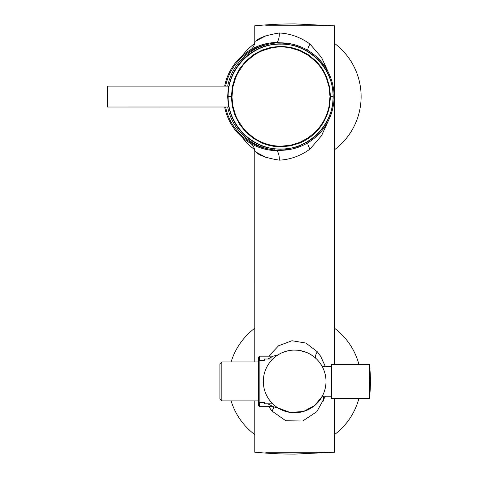 <?xml version="1.0" encoding="UTF-8"?>
<svg xmlns="http://www.w3.org/2000/svg" width="478" height="478" viewBox="0 0 478 478"><rect width="100%" height="100%" fill="white"/><g stroke="black" fill="none" stroke-linecap="round" stroke-linejoin="round"><path stroke-width="0.72" d="M254.637 43.51A66.466 66.466 0 0 0 242.167 55.801M242.167 137.347A66.466 66.466 0 0 0 254.637 149.638M334.534 149.745A66.466 66.466 0 0 0 334.534 43.402M334.54 434.592A66.466 66.466 0 0 0 358.888 398.515M358.888 364.332A66.466 66.466 0 0 0 334.534 328.249M254.78 328.249A66.466 66.466 0 0 0 231.107 361.96M231.107 400.887A66.466 66.466 0 0 0 254.78 434.592M277.784 407.83L290.009 412.412L303.446 411.504L314.685 405.523L322.297 396.19L331.493 396.19M369.458 381.42L369.458 364.332L331.493 364.332L331.493 398.515L369.458 398.515L369.458 381.42M273.201 404.263L272.753 403.832L264.465 403.832L264.465 402.309L259.918 402.309C258.759 402.309 258.759 402.309 259.918 402.309L259.918 360.531C258.759 360.531 258.759 360.531 259.918 360.531L264.465 360.531L264.465 359.014L272.765 359.014L273.123 358.667M259.04 360.531L259.04 402.309M107.693 96.574L107.574 86.13L228.478 86.13L227.636 96.574L228.478 107.006L107.574 107.018L107.693 96.574M235.134 115.772L232.32 106.343L231.376 97.189L232.326 86.751L235.146 77.346L239.723 68.659L245.877 61.053L253.388 54.797L261.968 50.148L271.259 47.292L280.933 46.33L290.6 47.298L299.897 50.16L308.465 54.803L315.958 61.041C320.595 65.761 324.18 71.192 326.707 77.334L329.533 86.763L330.483 96.574L329.533 106.367C328.213 112.88 325.751 118.903 322.16 124.447C320.607 126.897 318.557 129.436 316.006 132.059C313.813 134.306 311.303 136.397 308.489 138.327C304.534 140.765 305.454 140.46 299.927 142.976L290.624 145.844L280.927 146.818C274.533 146.842 268.206 145.563 261.944 142.988L253.376 138.339L245.877 132.095L239.717 124.477L235.134 115.772M333.017 96.574L333.208 96.574C333.052 111.01 327.848 123.485 317.607 133.983C313.239 138.489 307.533 142.265 300.483 145.318C296.695 147.373 289.991 148.682 280.383 149.244C271.689 148.813 265.141 147.523 260.737 145.378C253.914 142.468 248.297 138.811 243.894 134.408C233.79 124.322 228.454 112.228 227.887 98.133L227.863 96.574L228.173 96.574C227.486 124.848 252.856 149.763 280.604 148.999C308.31 149.745 333.686 124.889 333.011 96.574L329.987 96.574L329.043 86.871L326.247 77.55C323.731 71.455 320.182 66.089 315.605 61.453L308.19 55.299L299.724 50.722L290.534 47.902C284.165 46.635 277.796 46.635 271.432 47.902L262.255 50.71L257.875 52.807L253.77 55.299L246.331 61.465L243.111 65.062L237.775 73.128L235.696 77.561L232.906 86.859L231.961 97.183L231.376 97.189M227.671 86.13A53.727 53.727 -90 0 1 334.104 96.574A53.727 53.727 -90 0 1 227.671 107.018M231.376 96.574L228.173 96.574C227.48 68.246 252.904 43.384 280.61 44.149C308.376 43.39 333.698 68.348 333.017 96.562M227.863 96.574L227.887 95.008C228.454 80.913 233.79 68.826 243.894 58.734C248.297 54.331 253.908 50.674 260.737 47.764C265.141 45.619 271.689 44.335 280.383 43.904C289.991 44.46 296.695 45.768 300.483 47.824C307.533 50.883 313.239 54.659 317.607 59.158C327.848 69.663 333.052 82.132 333.208 96.574C333.035 83.865 328.93 74.407 325.154 68.587C320.236 59.935 311.74 52.909 299.676 47.501C288.718 43.671 278.704 42.853 269.628 45.046C255.389 48.846 244.987 55.478 238.42 64.942M231.961 97.183L232.9 106.236L235.684 115.557L237.739 119.948L243.075 128.044L246.331 131.677L253.752 137.843C262.016 143.334 271.092 146.119 280.98 146.196L290.558 145.24L299.754 142.414L308.214 137.831L315.647 131.653C322.584 124.531 327.054 116.07 329.049 106.259L329.987 96.574M269.98 362.121L271.773 360.024M273.141 358.649L273.649 358.177M263.324 381.426A31.333 31.333 0 0 0 310.324 408.565A31.333 31.333 0 0 0 310.324 354.288A31.333 31.333 0 0 0 263.324 381.426M274.169 405.135L274.946 405.78M275.71 406.384L276.386 406.88M277.025 407.322L276.182 406.736M259.524 402.309L259.524 406.682L273.225 406.682L278.106 408.033M275.489 406.21L274.611 405.511M273.099 404.167L273.637 404.657M275.328 406.085L273.93 404.92M331.493 366.656L322.178 366.441M321.085 364.589L320.893 364.29M319.31 362.079L319.017 361.715M318.575 361.183L318.205 360.753M317.846 360.346L317.494 359.964M316.818 359.271L314.924 357.526M314.297 357.012L313.676 356.522M312.982 356.008L312.558 355.71M312.289 355.518L310.897 354.628M309.391 353.774L307.88 353.021M306.249 352.316L304.611 351.712M302.885 351.193L299.389 350.452M297.573 350.231L293.934 350.099M290.313 350.398L286.842 351.085M286.597 351.145L285.115 351.581M283.4 352.184L281.805 352.848M280.222 353.618L278.764 354.425M277.509 355.202L277.013 355.536M276.38 355.979L275.704 356.48M274.934 357.078L274.157 357.729M268.75 356.164L278.626 345.749L291.962 340.736L305.95 343.067L317.32 351.766L320.708 356.391L325.404 366.656M325.404 396.19L316.806 411.678L302.723 421.016L285.802 420.754L271.964 411.05L268.6 406.449M258.765 396.316A0.95 0.568 180 0 1 258.574 395.969L258.574 394.464A0.95 0.556 -0 0 0 258.574 394.47L258.574 368.389A0.95 0.556 180 0 0 258.574 368.389L258.574 366.883A0.95 0.568 0 0 1 258.765 366.536M258.574 404.687L258.574 394.464A0.95 0.556 -0 0 0 258.765 394.798M258.765 368.054A0.95 0.556 180 0 0 258.574 368.377L258.574 358.159M259.524 406.682L258.574 405.732L258.574 395.969M258.574 366.883L258.574 357.114L259.524 356.164L259.524 360.531M267.901 359.014L273.231 356.164L278.047 354.861M273.105 356.224L270.877 357.305M269.55 358.028L267.913 359.002M273.225 406.682L267.889 403.832M328.882 119.679L321.509 135.722L309.995 149.1C300.471 155.936 290.248 159.622 279.319 160.154C266.724 158.128 258.837 155.374 255.646 151.902L265.744 157.316M254.822 151.305L255.377 151.705M333.823 452.2L334.54 452.206L334.54 398.515M323.57 452.206L265.75 452.206M323.57 396.19L323.57 401.072M333.823 25.794L294.651 23.9C282.05 23.996 273.631 24.121 254.774 25.794L254.78 41.867C254.445 45.703 252.898 48.421 250.137 50.029L250.137 50.029M323.564 25.794L265.744 25.794M258.293 39.507L257.349 40.098M256.561 40.618L255.981 41.012M265.744 35.826L255.646 41.245C258.831 37.774 266.724 35.019 279.319 32.988C290.295 33.55 300.519 37.23 309.995 44.048L321.491 57.396L328.882 73.469M274.229 149.626L274.163 150.576L276.338 150.725L292.255 148.969M279.319 160.154A9.494 3.651 91.9 0 0 276.338 150.725L276.38 150.152M255.903 146.089A54.122 54.122 0 0 0 257.23 146.65L255.264 145.802M254.935 145.647L253.077 144.738M251.637 143.974L250.197 143.149A54.122 54.122 0 0 0 255.007 145.682L253.943 145.175M251.679 143.998L253.113 144.756M257.319 146.686L258.526 147.158M260.002 147.696L263.049 148.658M274.205 43.199L274.163 42.572A54.122 54.122 0 0 0 224.654 86.13A54.122 54.122 0 0 1 250.185 49.999L250.185 49.999M274.163 150.576A54.122 54.122 0 0 1 224.654 107.018A54.122 54.122 0 0 0 250.149 143.125L250.149 143.125C252.898 144.726 254.439 147.445 254.774 151.275L254.78 361.96M292.237 44.173L276.338 42.422L274.163 42.572M309.995 149.1A9.494 3.089 55.7 0 1 307.713 142.826M309.995 44.048A9.494 3.089 -55.7 0 0 307.713 50.321M279.319 32.988A9.494 3.651 -91.9 0 1 276.338 42.422L276.38 42.996M266.431 43.647L259.99 45.452M259.739 45.535L255.001 47.465M254.953 47.489L257.23 46.497A54.122 54.122 0 0 0 253.961 47.961L251.673 49.15M251.601 49.192L250.627 49.742M251.655 49.162L252.3 48.81A54.122 54.122 0 0 1 253.119 48.386M250.191 49.999A54.122 54.122 0 0 1 251.643 49.168M219.928 398.951L219.928 363.86L221.828 361.96L221.828 400.887L219.928 398.951M317.32 351.766A9.494 4.26 -46.6 0 0 316.185 358.661A9.494 4.26 -46.6 0 0 316.191 358.661L316.191 358.661M271.964 411.05A9.494 4.26 133.5 0 0 273.751 406.694M267.728 44.352A53.172 53.172 0 0 0 225.622 86.13M225.622 107.018A53.172 53.172 0 0 0 267.728 148.789M369.458 398.515A151.92 151.92 0 0 0 369.458 364.332M107.574 107.018L107.574 86.13M316.753 359.205L317.452 359.922M283.884 410.847L285.33 411.337M289.877 412.395L295.482 412.747M309.123 409.222L313.174 406.706M316.663 403.731L317.607 402.763M319.513 400.504L321.091 398.252M274.008 357.861L275.967 356.277M275.979 356.271L278.549 354.551M282.665 352.477L287.027 351.037M293.313 350.123L296.246 350.135M299.939 350.541L306.721 352.507M310.353 354.306L313.831 356.642M258.574 394.47L258.574 368.377M275.459 356.666L276.756 355.71M274.187 357.705L274.916 357.096M276.176 356.128L276.696 355.752M272.753 403.832L273.183 404.239M276.852 407.208L277.365 407.555M276.822 407.184L277.449 407.615M334.54 364.332L334.534 25.794M334.54 452.206L294.657 454.1C282.056 454.004 273.631 453.879 254.78 452.206L254.78 400.887M259.524 356.164L273.231 356.164M258.574 361.96L221.828 361.96M258.574 400.887L221.828 400.887"/></g></svg>
